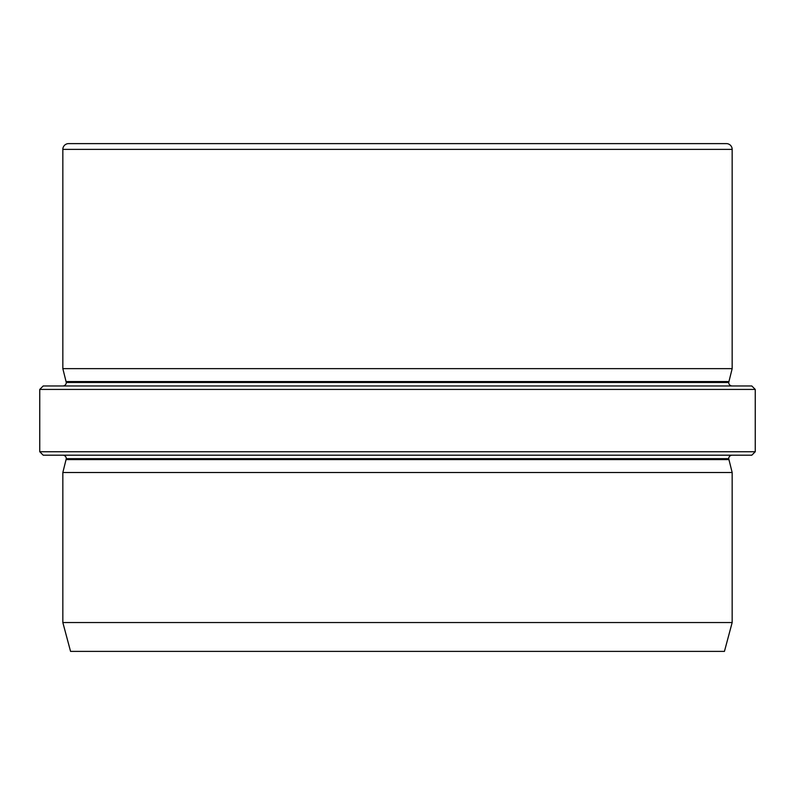 <?xml version="1.0" encoding="UTF-8"?>
<svg xmlns="http://www.w3.org/2000/svg" width="795" height="795" viewBox="0 0 795 795"><rect width="100%" height="100%" fill="white"/><g stroke="black" fill="none" stroke-linecap="round" stroke-linejoin="round"><path stroke-width="1.19" d="M732.165 622.535L724.444 651.383L70.556 651.383L62.835 622.535L732.165 622.535L732.165 472.508L62.835 472.508L62.835 622.535M755.25 389.421L751.792 385.963L43.208 385.963L39.75 389.421L755.25 389.421L755.25 451.739L751.792 455.197L43.208 455.197L39.75 451.739L755.25 451.739M62.835 385.963A3.458 3.458 0 0 0 66.293 382.494L62.835 368.651L62.835 149.38A5.774 5.774 0 0 1 68.599 143.617L726.401 143.617A5.774 5.774 0 0 1 732.165 149.38L732.165 368.651L728.707 382.494A3.458 3.458 0 0 0 732.165 385.963M62.835 368.651L732.165 368.651M39.75 451.739L39.75 389.421M691.779 143.617L103.221 143.617L691.779 143.617M732.165 472.508L728.707 458.665A3.458 3.458 0 0 1 732.165 455.197M62.835 455.197A3.458 3.458 0 0 1 66.293 458.665L62.835 472.508M66.293 381.57L728.707 381.57M728.707 459.59L66.293 459.59M732.165 149.38L62.835 149.38M66.293 382.494L728.707 382.494M728.707 458.665L66.293 458.665"/></g></svg>
